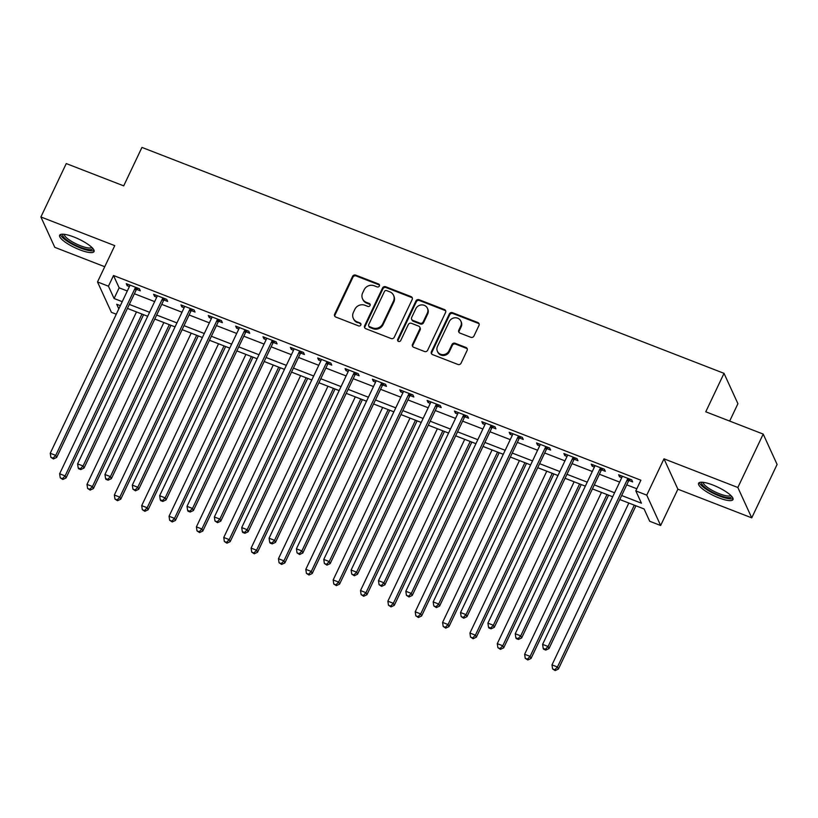<?xml version="1.0" encoding="UTF-8"?>
<svg xmlns="http://www.w3.org/2000/svg" width="818" height="818" viewBox="0 0 818 818"><rect width="100%" height="100%" fill="white"/><g stroke="black" fill="none" stroke-linecap="round" stroke-linejoin="round"><path stroke-width="1.23" d="M379.347 286.034A1.677 1.554 -24.6 0 0 378.54 283.979L355.718 275.124A2.393 2.229 -24.6 0 0 352.578 276.382L334.654 314.122A2.393 2.229 -24.6 0 0 335.809 317.057L358.621 325.912A1.677 1.554 -24.6 0 0 360.85 323.754A1.677 1.554 -24.6 0 0 360.022 322.977L357.067 321.832A7.669 7.127 -24.6 0 1 353.284 318.314A7.669 7.127 -24.6 0 1 353.376 312.456L354.869 309.306A7.669 7.127 -24.6 0 1 364.93 305.267L367.885 306.413A1.677 1.554 -24.6 0 0 370.104 304.255A1.677 1.554 -24.6 0 0 369.276 303.478L366.321 302.333A7.669 7.127 -24.6 0 1 362.538 298.815A7.669 7.127 -24.6 0 1 362.64 292.956L364.133 289.807A7.669 7.127 -24.6 0 1 374.194 285.768L377.149 286.913A1.677 1.554 -24.6 0 0 379.347 286.034M379.491 285.185A1.677 1.554 -24.6 0 0 378.918 284.797L356.096 275.942A2.393 2.229 -24.6 0 0 352.947 277.21L335.032 314.95A2.393 2.229 -24.6 0 0 334.859 316.351M360.973 324.194A1.677 1.554 -24.6 0 0 360.39 323.805L357.067 321.832M370.227 304.695A1.677 1.554 -24.6 0 0 369.654 304.296L366.699 303.151L366.321 302.333M712.877 485.023A19.039 4.724 -154.6 0 0 698.603 483.254A19.039 4.724 -154.6 0 0 718.725 497.825A19.039 4.724 -154.6 0 0 733 499.583A19.039 4.724 -154.6 0 0 712.877 485.023M73.917 237.005A19.039 4.724 -154.6 0 0 59.642 235.236A19.039 4.724 -154.6 0 0 79.765 249.807A19.039 4.724 -154.6 0 0 94.039 251.576A19.039 4.724 -154.6 0 0 73.917 237.005M470.81 337.302A2.393 2.229 -24.6 0 0 473.949 336.034L478.98 325.452A2.393 2.229 -24.6 0 0 477.824 322.517L452.477 312.68A2.393 2.229 -24.6 0 0 449.338 313.948L431.413 351.689A2.393 2.229 -24.6 0 0 432.569 354.613L457.916 364.45A2.393 2.229 -24.6 0 0 461.055 363.192L467.129 350.401A2.393 2.229 -24.6 0 0 465.974 347.466L455.125 343.263A2.393 2.229 -24.6 0 0 451.986 344.521L448.97 350.861A6.411 5.951 -24.6 0 1 437.405 351.3A6.411 5.951 -24.6 0 1 437.487 346.403L449.286 321.556A6.411 5.951 -24.6 0 1 460.851 321.126A6.411 5.951 -24.6 0 1 460.769 326.014L458.806 330.155A2.393 2.229 -24.6 0 0 459.961 333.09L470.81 337.302M763.204 434.092L777.1 464.45L751.742 517.855L737.846 487.497L763.204 434.092L705.77 411.791L724.022 373.345L141.954 147.414L123.702 185.86L66.258 163.569L40.9 216.974L114.755 245.635L97.506 281.954L108.446 286.198L113.518 275.513L640.883 480.217L635.811 490.892L646.752 495.146L660.647 525.504L649.707 521.26L644.073 508.949L619.768 499.522M737.846 487.497L663.991 458.826L646.752 495.146M412.18 299.521A2.393 2.229 -24.6 0 0 411.025 296.586L385.677 286.75A2.393 2.229 -24.6 0 0 382.538 288.018L364.613 325.758A2.393 2.229 -24.6 0 0 365.769 328.693L391.116 338.529A2.393 2.229 -24.6 0 0 394.256 337.261L412.18 299.521M419.082 299.715L444.43 309.552A2.393 2.229 -24.6 0 1 445.575 312.486L427.661 350.227A2.393 2.229 -24.6 0 1 424.511 351.495L413.663 347.282A2.393 2.229 -24.6 0 1 412.517 344.347L419.777 329.041A2.393 2.229 -24.6 0 0 418.632 326.116L411.434 323.314A2.393 2.229 -24.6 0 0 408.294 324.582L400.728 340.513A1.677 1.554 -24.6 0 1 397.691 340.636A1.677 1.554 -24.6 0 1 397.712 339.347L415.933 300.983A2.393 2.229 -24.6 0 1 419.082 299.715L419.46 300.533L444.798 310.37L444.43 309.552M40.9 216.974L54.796 247.333L104.735 266.719M113.518 275.513L119.152 287.824L127.301 290.993M134.387 293.744L154.653 301.607M161.739 304.357L182.005 312.22M189.091 314.971L209.357 322.844M216.443 325.595L236.709 333.458M243.795 336.208L264.071 344.071M271.147 346.822L291.423 354.695M298.509 357.446L318.775 365.309M325.861 368.059L346.126 375.922M353.212 378.673L373.478 386.546M380.564 389.296L400.83 397.159M407.916 399.91L428.182 407.773M435.268 410.524L455.534 418.397M462.62 421.147L482.886 429.01M489.972 431.761L510.238 439.624M517.324 442.374L537.59 450.248M544.676 452.998L564.941 460.861M572.027 463.612L592.304 471.485M599.389 474.225L619.655 482.099M626.741 484.849L636.823 488.765M136.759 289.429L140.318 290.809L139.377 288.754L126.248 283.662L127.189 285.717L129.397 286.576M164.111 300.042L167.67 301.423L166.729 299.378L153.6 294.276L154.541 296.331L156.749 297.19M191.463 310.666L195.021 312.047L194.081 309.991L180.952 304.899L181.893 306.944L184.101 307.803M218.815 321.28L222.373 322.66L221.433 320.605L208.304 315.513L209.244 317.568L211.453 318.427M246.167 331.893L249.725 333.274L248.784 331.229L235.656 326.126L236.596 328.182L238.815 329.041M273.519 342.517L277.077 343.897L276.136 341.842L263.007 336.75L263.948 338.795L266.167 339.654M300.871 353.131L304.429 354.511L303.488 352.456L290.359 347.364L291.3 349.419L293.519 350.278M328.222 363.744L331.781 365.125L330.84 363.08L317.711 357.977L318.652 360.032L320.871 360.891M355.574 374.368L359.133 375.748L358.202 373.693L345.073 368.601L346.004 370.646L348.223 371.505M382.926 384.981L386.485 386.362L385.554 384.317L372.425 379.215L373.356 381.27L375.574 382.129M410.278 395.595L413.847 396.986L412.906 394.93L399.777 389.828L400.718 391.883L402.926 392.742M437.64 406.219L441.199 407.599L440.258 405.544L427.129 400.452L428.07 402.497L430.278 403.366M464.992 416.832L468.55 418.213L467.61 416.168L454.481 411.065L455.421 413.121L457.63 413.98M492.344 427.446L495.902 428.836L494.962 426.781L481.833 421.679L482.773 423.734L484.982 424.593M519.696 438.07L523.254 439.45L522.313 437.395L509.185 432.303L510.125 434.348L512.334 435.217M547.048 448.683L550.606 450.064L549.665 448.019L536.536 442.916L537.477 444.972L539.686 445.83M574.4 459.297L577.958 460.687L577.017 458.632L563.888 453.53L564.829 455.585L567.048 456.444M601.751 469.921L605.31 471.301L604.369 469.246L591.24 464.154L592.181 466.199L594.4 467.068M629.103 480.534L632.662 481.914L631.721 479.869L618.592 474.767L619.533 476.822L621.752 477.681M729.676 421.076L737.918 403.703L724.022 373.345M663.991 458.826L677.887 489.195L751.742 517.855M677.887 489.195L660.647 525.504M116.279 314.214L111.401 312.323L97.506 281.954M621.67 495.524L641.445 503.203L635.811 490.892M108.446 286.198L114.08 298.509L122.23 301.668M129.316 304.419L149.582 312.292M156.667 315.042L176.933 322.906M184.019 325.656L204.285 333.519M211.371 336.27L231.637 344.143M238.723 346.893L258.999 354.756M266.075 357.507L286.351 365.37M293.437 368.12L313.703 375.994M320.789 378.744L341.055 386.607M348.141 389.358L368.407 397.221M375.493 399.971L395.759 407.845M402.845 410.595L423.111 418.458M430.196 421.209L450.462 429.072M457.548 431.822L477.814 439.695M484.9 442.446L505.166 450.309M512.252 453.06L532.518 460.923M539.604 463.673L559.87 471.546M566.956 474.297L587.232 482.16M594.318 484.91L614.584 492.773M120.338 305.656L116.708 304.255L118.814 308.856M612.682 496.771L592.416 488.898M585.33 486.148L565.064 478.285M557.978 475.534L537.712 467.671M530.626 464.921L510.36 457.047M503.274 454.297L483.009 446.434M475.923 443.683L455.657 435.82M448.571 433.07L428.305 425.196M421.219 422.446L400.953 414.583M393.867 411.832L373.601 403.969M366.515 401.219L346.239 393.346M339.163 390.595L318.887 382.732M311.801 379.981L291.535 372.118M284.449 369.368L264.183 361.495M257.097 358.744L236.831 350.881M229.746 348.131L209.48 340.257M202.394 337.507L182.128 329.644M175.042 326.893L154.776 319.03M147.69 316.28L127.424 308.406M119.152 287.824L114.08 298.509M127.189 285.717L127.864 284.286M154.541 296.331L155.216 294.909M181.893 306.944L182.567 305.523M209.244 317.568L209.919 316.137M236.596 328.182L237.271 326.76M263.948 338.795L264.623 337.374M291.3 349.419L291.975 347.987M318.652 360.032L319.327 358.611M346.004 370.646L346.689 369.225M373.356 381.27L374.041 379.838M400.718 391.883L401.393 390.462M428.07 402.497L428.744 401.076M455.421 413.121L456.096 411.689M482.773 423.734L483.448 422.313M510.125 434.348L510.8 432.926M537.477 444.972L538.152 443.54M564.829 455.585L565.504 454.164M592.181 466.199L592.856 464.777M619.533 476.822L620.208 475.391M362.538 298.815L362.916 299.633A7.669 7.127 -24.6 0 0 366.699 303.151M353.284 318.314L353.652 319.132A7.669 7.127 -24.6 0 0 357.446 322.65M412.354 298.12A2.393 2.229 -24.6 0 0 411.403 297.415L386.055 287.568A2.393 2.229 -24.6 0 0 382.916 288.836L364.992 326.576A2.393 2.229 -24.6 0 0 364.818 327.977M386.648 290.605A1.677 1.554 -24.6 0 0 384.45 291.484L368.714 324.613A1.677 1.554 -24.6 0 0 369.521 326.668L372.64 327.875A7.669 7.127 -24.6 0 0 382.701 323.836L393.448 301.188A7.669 7.127 -24.6 0 0 393.55 295.329A7.669 7.127 -24.6 0 0 389.767 291.811L386.648 290.605M368.693 325.901L369.071 326.719A1.677 1.554 -24.6 0 0 369.9 327.486L369.521 326.668M393.55 295.329L393.928 296.157A7.669 7.127 -24.6 0 1 393.826 302.016L383.069 324.654A7.669 7.127 -24.6 0 1 373.018 328.703L369.9 327.486M445.749 311.085A2.393 2.229 -24.6 0 0 444.798 310.37M419.808 327.21L420.186 328.028A2.393 2.229 -24.6 0 1 420.155 329.858L412.885 345.165A2.393 2.229 -24.6 0 0 412.712 346.566M419.46 300.533A2.393 2.229 -24.6 0 0 416.311 301.801L398.09 340.176A1.677 1.554 -24.6 0 0 397.947 341.014M427.323 313.161A6.411 5.951 -24.6 0 0 421.679 304.899A6.411 5.951 -24.6 0 0 415.83 308.703L411.679 317.456A2.393 2.229 -24.6 0 0 412.824 320.38L420.023 323.182A2.393 2.229 -24.6 0 0 423.162 321.914L427.323 313.161L427.702 313.979A6.411 5.951 -24.6 0 0 427.783 309.081L427.405 308.263M411.648 319.286L412.016 320.104A2.393 2.229 -24.6 0 0 413.202 321.208L412.824 320.38M427.702 313.979L423.54 322.732A2.393 2.229 -24.6 0 1 420.401 324L413.202 321.208M460.851 321.126L461.229 321.944A6.411 5.951 -24.6 0 1 461.147 326.842L459.184 330.983A2.393 2.229 -24.6 0 0 459.01 332.384M437.405 351.3L437.773 352.118A6.411 5.951 -24.6 0 0 449.348 351.689L448.97 350.861M467.303 349A2.393 2.229 -24.6 0 0 466.352 348.294L455.503 344.081A2.393 2.229 -24.6 0 0 452.364 345.339L449.348 351.689M479.154 324.051A2.393 2.229 -24.6 0 0 478.203 323.335L452.855 313.499A2.393 2.229 -24.6 0 0 449.716 314.766L431.792 352.507A2.393 2.229 -24.6 0 0 431.618 353.908M136.494 311.934L59.632 473.786L65.103 475.902L66.043 477.957L143.579 314.685M62.424 478.663L60.235 477.814L62.802 479.481L62.424 478.663L65.103 475.902L141.964 314.051M60.235 477.814L59.632 473.786M66.043 477.957L62.802 479.481M135.819 287.374L135.573 287.609A2.444 2.27 -24.6 0 0 135.042 288.345L55.716 455.391L50.246 453.264L129.571 286.218A2.444 2.27 -24.6 0 0 129.786 285.359L129.806 285.042M138.017 288.233L136.514 289.654A2.444 2.27 -24.6 0 0 135.982 290.39L56.657 457.436L55.716 455.391L53.037 458.141L50.849 457.293L53.415 458.97L53.037 458.141M53.415 458.97L56.657 457.436M50.246 453.264L50.849 457.293M163.845 322.548L86.984 484.399L92.454 486.526L93.395 488.571L170.931 325.298M89.786 489.276L87.598 488.428L90.154 490.094L89.786 489.276L92.454 486.526L169.316 324.674M87.598 488.428L86.984 484.399M93.395 488.571L90.154 490.094M191.197 333.161L114.346 495.013L119.817 497.139L120.747 499.195L198.283 335.912M117.138 499.9L114.949 499.041L117.506 500.718L117.138 499.9L119.817 497.139L196.668 335.288M114.949 499.041L114.346 495.013M120.747 499.195L117.506 500.718M218.549 343.785L141.698 505.636L147.168 507.753L148.099 509.808L225.635 346.535M144.489 510.514L142.301 509.665L144.858 511.332L144.489 510.514L147.168 507.753L224.02 345.902M142.301 509.665L141.698 505.636M148.099 509.808L144.858 511.332M163.171 297.997L162.925 298.222A2.444 2.27 -24.6 0 0 162.393 298.959L83.068 466.004L77.598 463.878L156.923 296.832A2.444 2.27 -24.6 0 0 157.138 295.973L157.158 295.666M165.369 298.846L163.866 300.278A2.444 2.27 -24.6 0 0 163.334 301.014L84.009 468.06L83.068 466.004L80.389 468.765L78.201 467.916L78.579 468.734L80.767 469.583L80.389 468.765M80.767 469.583L84.009 468.06M77.598 463.878L78.201 467.916M190.522 308.611L190.277 308.836A2.444 2.27 -24.6 0 0 189.745 309.572L110.42 476.618L104.949 474.501L184.275 307.456A2.444 2.27 -24.6 0 0 184.49 306.597L184.51 306.28M192.721 309.47L191.218 310.891A2.444 2.27 -24.6 0 0 190.686 311.627L111.36 478.673L110.42 476.618L107.751 479.379L105.563 478.53L105.931 479.348L108.119 480.197L107.751 479.379M108.119 480.197L111.36 478.673M104.949 474.501L105.563 478.53M217.874 319.224L217.639 319.46A2.444 2.27 -24.6 0 0 217.097 320.196L137.782 487.242L132.311 485.115L211.627 318.069A2.444 2.27 -24.6 0 0 211.852 317.21L211.862 316.893M220.073 320.083L218.57 321.505A2.444 2.27 -24.6 0 0 218.038 322.241L138.712 489.287L137.782 487.242L135.103 489.992L132.915 489.144L135.471 490.82L135.103 489.992M135.471 490.82L138.712 489.287M132.311 485.115L132.915 489.144M245.901 354.399L169.05 516.25L174.52 518.377L175.461 520.422L252.987 357.149M171.841 521.127L169.653 520.279L172.22 521.945L171.841 521.127L174.52 518.377L251.371 356.525M169.653 520.279L169.05 516.25M175.461 520.422L172.22 521.945M245.226 329.848L244.991 330.073A2.444 2.27 -24.6 0 0 244.449 330.809L165.134 497.855L159.663 495.728L238.979 328.683A2.444 2.27 -24.6 0 0 239.204 327.824L239.214 327.517M247.435 330.697L245.921 332.128A2.444 2.27 -24.6 0 0 245.39 332.865L166.064 499.91L165.134 497.855L162.455 500.616L160.267 499.767L160.635 500.585L162.823 501.434L162.455 500.616M162.823 501.434L166.064 499.91M159.663 495.728L160.267 499.767M92.638 248.222A16.472 4.08 25.4 0 1 91.708 249.439A16.472 4.08 25.4 0 1 73.211 244.04A16.472 4.08 25.4 0 1 63.119 234.214M64.305 234.316A15.256 3.783 -154.6 0 0 75.358 243.467A15.256 3.783 -154.6 0 0 91.176 247.793A15.256 3.783 -154.6 0 0 91.81 247.373M60.491 234.51A18.916 4.693 -154.6 0 0 75.215 245.727A18.916 4.693 -154.6 0 0 93.794 250.584A18.916 4.693 -154.6 0 0 94.07 250.461M731.599 496.24A16.472 4.08 25.4 0 1 719.145 495.248A16.472 4.08 25.4 0 1 702.089 482.221M703.265 482.334A15.256 3.783 -154.6 0 0 719.462 493.775A15.256 3.783 -154.6 0 0 730.771 495.391M699.451 482.528A18.916 4.693 -154.6 0 0 719.523 496.076A18.916 4.693 -154.6 0 0 733.03 498.469M273.253 365.012L196.402 526.864L201.872 528.99L202.813 531.046L280.339 367.763M199.193 531.751L197.005 530.892L199.572 532.569L199.193 531.751L201.872 528.99L278.723 367.139M197.005 530.892L196.402 526.864M202.813 531.046L199.572 532.569M300.605 375.636L223.754 537.487L229.224 539.604L230.165 541.659L307.691 378.386M226.545 542.365L224.357 541.516L226.923 543.183L226.545 542.365L229.224 539.604L306.075 377.752M224.357 541.516L223.754 537.487M230.165 541.659L226.923 543.183M327.957 386.249L251.106 548.101L256.576 550.228L257.517 552.273L335.043 389M253.897 552.978L251.709 552.13L254.275 553.806L253.897 552.978L256.576 550.228L333.427 388.376M251.709 552.13L251.106 548.101M257.517 552.273L254.275 553.806M355.309 396.863L278.457 558.714L283.928 560.841L284.869 562.896L362.394 399.613M281.249 563.602L279.061 562.753L281.627 564.42L281.249 563.602L283.928 560.841L360.779 398.99M279.061 562.753L278.457 558.714M284.869 562.896L281.627 564.42M382.66 407.487L305.809 569.338L311.28 571.455L312.22 573.51L389.746 410.237M308.601 574.216L306.413 573.367L308.979 575.034L308.601 574.216L311.28 571.455L388.131 409.603M306.413 573.367L305.809 569.338M312.22 573.51L308.979 575.034M272.578 340.462L272.343 340.687A2.444 2.27 -24.6 0 0 271.801 341.423L192.486 508.469L187.015 506.352L266.331 339.306A2.444 2.27 -24.6 0 0 266.556 338.447L266.566 338.131M274.787 341.321L273.284 342.742A2.444 2.27 -24.6 0 0 272.742 343.478L193.426 510.524L192.486 508.469L189.807 511.23L187.619 510.381L187.997 511.199L190.185 512.048L189.807 511.23M190.185 512.048L193.426 510.524M187.015 506.352L187.619 510.381M299.93 351.075L299.695 351.311A2.444 2.27 -24.6 0 0 299.153 352.047L219.838 519.093L214.367 516.966L293.682 349.92A2.444 2.27 -24.6 0 0 293.907 349.061L293.918 348.744M302.139 351.934L300.635 353.356A2.444 2.27 -24.6 0 0 300.094 354.092L220.778 521.138L219.838 519.093L217.159 521.843L214.97 520.994L217.537 522.671L217.159 521.843M217.537 522.671L220.778 521.138M214.367 516.966L214.97 520.994M327.282 361.699L327.047 361.924A2.444 2.27 -24.6 0 0 326.505 362.66L247.189 529.706L241.719 527.579L321.034 360.534A2.444 2.27 -24.6 0 0 321.259 359.675L321.28 359.368M329.49 362.548L327.987 363.979A2.444 2.27 -24.6 0 0 327.445 364.716L248.13 531.761L247.189 529.706L244.51 532.467L242.322 531.618L242.701 532.436L244.889 533.285L244.51 532.467M244.889 533.285L248.13 531.761M241.719 527.579L242.322 531.618M354.634 372.313L354.399 372.538A2.444 2.27 -24.6 0 0 353.857 373.274L274.541 540.32L269.071 538.203L348.386 371.157A2.444 2.27 -24.6 0 0 348.611 370.298L348.632 369.981M356.842 373.172L355.339 374.593A2.444 2.27 -24.6 0 0 354.797 375.329L275.482 542.375L274.541 540.32L271.862 543.08L269.674 542.232L270.052 543.05L272.241 543.898L271.862 543.08M272.241 543.898L275.482 542.375M269.071 538.203L269.674 542.232M381.996 382.926L381.75 383.161A2.444 2.27 -24.6 0 0 381.219 383.898L301.893 550.943L296.423 548.817L375.748 381.771A2.444 2.27 -24.6 0 0 375.963 380.912L375.983 380.595M384.194 383.785L382.691 385.206A2.444 2.27 -24.6 0 0 382.149 385.943L302.834 552.988L301.893 550.943L299.214 553.694L297.026 552.845L299.592 554.522L299.214 553.694M299.592 554.522L302.834 552.988M296.423 548.817L297.026 552.845M410.012 418.1L333.161 579.952L338.632 582.079L339.572 584.124L417.098 420.851M335.953 584.829L333.764 583.98L336.331 585.657L335.953 584.829L338.632 582.079L415.483 420.227M333.764 583.98L333.161 579.952M339.572 584.124L336.331 585.657M409.348 393.55L409.102 393.775A2.444 2.27 -24.6 0 0 408.571 394.511L329.245 561.557L323.775 559.43L403.1 392.384A2.444 2.27 -24.6 0 0 403.315 391.525L403.335 391.219M411.546 394.399L410.043 395.83A2.444 2.27 -24.6 0 0 409.501 396.566L330.186 563.612L329.245 561.557L326.566 564.318L324.378 563.469L326.944 565.136L326.566 564.318M326.944 565.136L330.186 563.612M323.775 559.43L324.378 563.469M437.374 428.714L360.513 590.565L365.983 592.692L366.924 594.747L444.45 431.464M363.304 595.453L361.116 594.604L363.683 596.271L363.304 595.453L365.983 592.692L442.845 430.841M361.116 594.604L360.513 590.565M366.924 594.747L363.683 596.271M436.7 404.164L436.454 404.389A2.444 2.27 -24.6 0 0 435.922 405.125L356.597 572.171L351.126 570.054L430.452 403.008A2.444 2.27 -24.6 0 0 430.667 402.149L430.687 401.832M438.898 405.022L437.395 406.444A2.444 2.27 -24.6 0 0 436.863 407.18L357.538 574.226L356.597 572.171L353.918 574.931L351.73 574.083L354.296 575.749L353.918 574.931M354.296 575.749L357.538 574.226M351.126 570.054L351.73 574.083M464.726 439.338L387.865 601.189L393.335 603.306L394.276 605.361L471.812 442.088M390.656 606.066L388.468 605.218L391.035 606.884L390.656 606.066L393.335 603.306L470.197 441.454M388.468 605.218L387.865 601.189M394.276 605.361L391.035 606.884M464.051 414.777L463.806 415.012A2.444 2.27 -24.6 0 0 463.274 415.749L383.949 582.794L378.478 580.668L457.804 413.622A2.444 2.27 -24.6 0 0 458.019 412.763L458.039 412.446M466.25 415.636L464.747 417.057A2.444 2.27 -24.6 0 0 464.215 417.793L384.889 584.839L383.949 582.794L381.27 585.545L379.082 584.696L381.648 586.373L381.27 585.545M381.648 586.373L384.889 584.839M378.478 580.668L379.082 584.696M492.078 449.951L415.217 611.803L420.697 613.929L421.628 615.974L499.164 452.702M418.018 616.68L415.83 615.831L418.387 617.508L418.018 616.68L420.697 613.929L497.548 452.078M415.83 615.831L415.217 611.803M421.628 615.974L418.387 617.508M491.403 425.401L491.158 425.626A2.444 2.27 -24.6 0 0 490.626 426.362L411.301 593.408L405.83 591.281L485.156 424.235A2.444 2.27 -24.6 0 0 485.371 423.376L485.391 423.07M493.602 426.25L492.099 427.681A2.444 2.27 -24.6 0 0 491.567 428.417L412.241 595.463L411.301 593.408L408.632 596.169L406.434 595.32L409 596.987L408.632 596.169M409 596.987L412.241 595.463M405.83 591.281L406.434 595.32M519.43 460.565L442.579 622.416L448.049 624.543L448.98 626.598L526.516 463.315M445.37 627.304L443.182 626.455L445.738 628.122L445.37 627.304L448.049 624.543L524.9 462.691M443.182 626.455L442.579 622.416M448.98 626.598L445.738 628.122M518.755 436.014L518.51 436.239A2.444 2.27 -24.6 0 0 517.978 436.976L438.663 604.032L433.182 601.905L512.508 434.859A2.444 2.27 -24.6 0 0 512.733 434L512.743 433.683M520.954 436.873L519.45 438.295A2.444 2.27 -24.6 0 0 518.919 439.031L439.593 606.077L438.663 604.032L435.984 606.782L433.796 605.933L436.352 607.6L435.984 606.782M436.352 607.6L439.593 606.077M433.182 601.905L433.796 605.933M546.782 471.188L469.931 633.04L475.401 635.157L476.332 637.212L553.868 473.939M472.722 637.917L470.534 637.069L473.09 638.735L472.722 637.917L475.401 635.157L552.252 473.305M470.534 637.069L469.931 633.04M476.332 637.212L473.09 638.735M546.107 446.628L545.872 446.863A2.444 2.27 -24.6 0 0 545.33 447.599L466.015 614.645L460.544 612.518L539.86 445.473A2.444 2.27 -24.6 0 0 540.085 444.614L540.095 444.297M548.305 447.487L546.802 448.908A2.444 2.27 -24.6 0 0 546.271 449.644L466.945 616.7L466.015 614.645L463.336 617.396L461.147 616.547L463.704 618.224L463.336 617.396M463.704 618.224L466.945 616.7M460.544 612.518L461.147 616.547M573.459 457.252L573.224 457.477A2.444 2.27 -24.6 0 0 572.682 458.213L493.366 625.259L487.896 623.142L567.211 456.086A2.444 2.27 -24.6 0 0 567.436 455.227L567.447 454.92M575.668 458.1L574.154 459.532A2.444 2.27 -24.6 0 0 573.622 460.268L494.297 627.314L493.366 625.259L490.688 628.019L488.499 627.171L488.867 627.989L491.056 628.837L490.688 628.019M491.056 628.837L494.297 627.314M487.896 623.142L488.499 627.171M574.134 481.802L497.283 643.654L502.753 645.78L503.694 647.825L581.22 484.553M500.074 648.531L497.886 647.682L500.452 649.359L500.074 648.531L502.753 645.78L579.604 483.929M497.886 647.682L497.283 643.654M503.694 647.825L500.452 649.359M601.486 492.416L524.635 654.267L530.105 656.394L531.046 658.449L608.572 495.166M527.426 659.155L525.238 658.306L527.804 659.973L527.426 659.155L530.105 656.394L606.956 494.542M525.238 658.306L524.635 654.267M531.046 658.449L527.804 659.973M600.811 467.865L600.576 468.09A2.444 2.27 -24.6 0 0 600.034 468.826L520.718 635.883L515.248 633.756L594.563 466.71A2.444 2.27 -24.6 0 0 594.788 465.851L594.798 465.534M603.019 468.724L601.516 470.145A2.444 2.27 -24.6 0 0 600.974 470.882L521.659 637.928L520.718 635.883L518.039 638.633L515.851 637.784L516.23 638.602L518.418 639.451L518.039 638.633M518.418 639.451L521.659 637.928M515.248 633.756L515.851 637.784M628.837 503.039L551.986 664.891L557.457 667.007L558.397 669.063L635.923 505.79M554.778 669.768L552.59 668.919L555.156 670.586L554.778 669.768L557.457 667.007L634.308 505.156M552.59 668.919L551.986 664.891M558.397 669.063L555.156 670.586M628.163 478.479L627.927 478.714A2.444 2.27 -24.6 0 0 627.386 479.45L548.07 646.496L542.6 644.369L621.915 477.323A2.444 2.27 -24.6 0 0 622.14 476.465L622.161 476.148M630.371 479.338L628.868 480.759A2.444 2.27 -24.6 0 0 628.326 481.495L549.011 648.551L548.07 646.496L545.391 649.247L543.203 648.398L543.581 649.226L545.77 650.075L545.391 649.247M545.77 650.075L549.011 648.551M542.6 644.369L543.203 648.398M378.918 284.797L378.54 283.979M360.39 323.805L360.022 322.977M369.654 304.296L369.276 303.478M335.032 314.95L334.654 314.122M352.947 277.21L352.578 276.382M356.096 275.942L355.718 275.124M364.992 326.576L364.613 325.758M382.916 288.836L382.538 288.018M386.055 287.568L385.677 286.75M411.403 297.415L411.025 296.586M373.018 328.703L372.64 327.875M383.069 324.654L382.701 323.836M393.826 302.016L393.448 301.188M412.885 345.165L412.517 344.347M420.155 329.858L419.777 329.041M398.09 340.176L397.712 339.347M416.311 301.801L415.933 300.983M420.401 324L420.023 323.182M423.54 322.732L423.162 321.914M459.184 330.983L458.806 330.155M461.147 326.842L460.769 326.014M452.364 345.339L451.986 344.521M455.503 344.081L455.125 343.263M466.352 348.294L465.974 347.466M431.792 352.507L431.413 351.689M449.716 314.766L449.338 313.948M452.855 313.499L452.477 312.68M478.203 323.335L477.824 322.517M135.573 287.609L136.514 289.654M135.042 288.345L135.982 290.39M162.925 298.222L163.866 300.278M162.393 298.959L163.334 301.014M190.277 308.836L191.218 310.891M189.745 309.572L190.686 311.627M217.639 319.46L218.57 321.505M217.097 320.196L218.038 322.241M244.991 330.073L245.921 332.128M244.449 330.809L245.39 332.865M272.343 340.687L273.284 342.742M271.801 341.423L272.742 343.478M299.695 351.311L300.635 353.356M299.153 352.047L300.094 354.092M327.047 361.924L327.987 363.979M326.505 362.66L327.445 364.716M354.399 372.538L355.339 374.593M353.857 373.274L354.797 375.329M381.75 383.161L382.691 385.206M381.219 383.898L382.149 385.943M409.102 393.775L410.043 395.83M408.571 394.511L409.501 396.566M436.454 404.389L437.395 406.444M435.922 405.125L436.863 407.18M463.806 415.012L464.747 417.057M463.274 415.749L464.215 417.793M491.158 425.626L492.099 427.681M490.626 426.362L491.567 428.417M518.51 436.239L519.45 438.295M517.978 436.976L518.919 439.031M545.872 446.863L546.802 448.908M545.33 447.599L546.271 449.644M573.224 457.477L574.154 459.532M572.682 458.213L573.622 460.268M600.576 468.09L601.516 470.145M600.034 468.826L600.974 470.882M627.927 478.714L628.868 480.759M627.386 479.45L628.326 481.495"/></g></svg>
